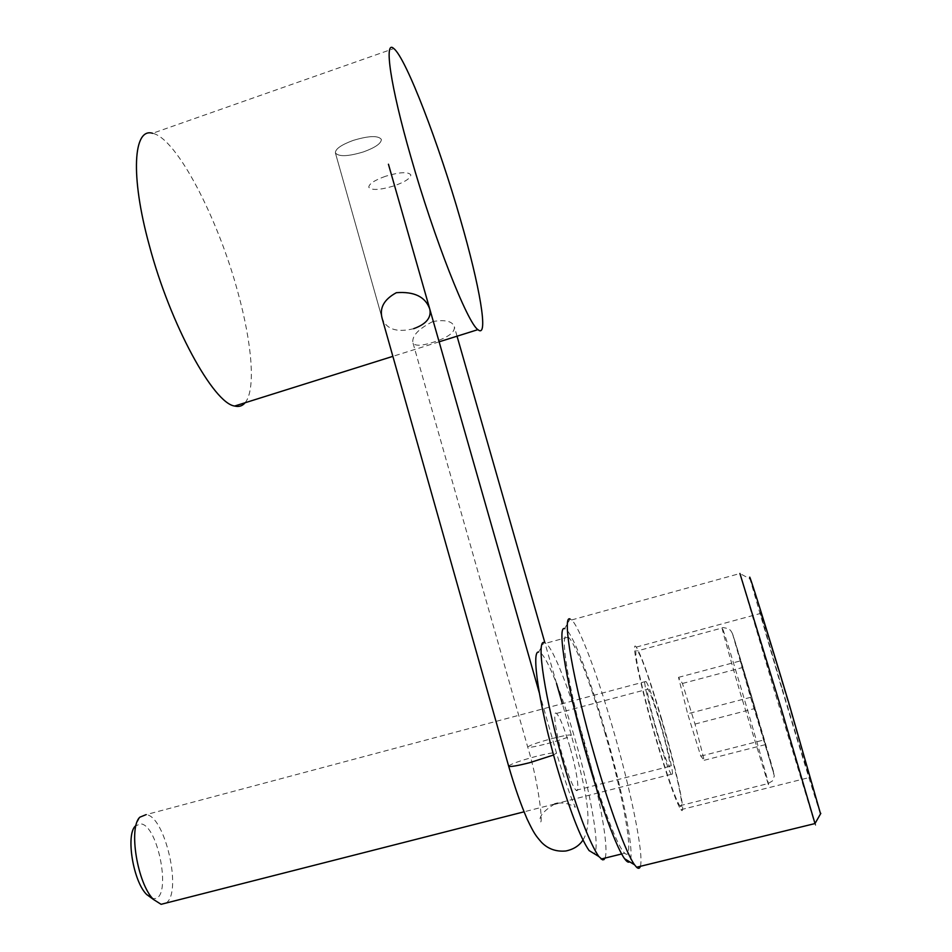 <?xml version="1.0" encoding="UTF-8"?>
<svg xmlns="http://www.w3.org/2000/svg" width="952" height="952" viewBox="0 0 952 952"><rect width="100%" height="100%" fill="white"/><g stroke="black" fill="none" stroke-linecap="round" stroke-linejoin="round"><path stroke-width="0.71" stroke-dasharray="4.76 3.57" d="M432.779 321.55C418.499 328.904 411.871 335.901 412.882 342.565C414.382 346.159 421.022 346.112 432.791 342.411C447.916 337.591 455.092 332.379 454.342 326.774C452.438 321.181 445.25 319.444 432.779 321.55M385.441 176.298C374.41 180.285 368.864 183.938 368.793 187.27C371.554 190.555 379.967 190.091 394.068 185.866C405.076 181.927 410.669 178.262 410.812 174.87C408.146 171.562 399.685 172.038 385.441 176.298C399.685 172.038 408.146 171.562 410.812 174.87C410.669 178.262 405.076 181.927 394.068 185.866C379.967 190.091 371.554 190.555 368.793 187.27C368.864 183.938 374.41 180.285 385.441 176.298M413.703 328.666C396.829 332.843 386.298 329.344 382.085 318.158L335.378 152.855C338.567 156.89 347.932 156.568 363.474 151.892C375.338 147.56 381.3 143.395 381.359 139.409C378.277 135.374 368.876 135.708 353.156 140.42C341.28 144.811 335.354 148.952 335.378 152.855C338.567 156.89 347.932 156.568 363.474 151.892C375.338 147.56 381.3 143.395 381.359 139.409C378.277 135.374 368.876 135.708 353.156 140.42C341.28 144.811 335.354 148.952 335.378 152.855L382.05 318.039M245.092 402.755C255.886 389.987 252.185 343.958 237.905 292.371C218.305 219.127 176.87 138.266 152.606 133.292L393.819 48.564M820.553 813.829C817.351 805.582 798.335 743.905 780.759 685.119L750.009 578.923L739.918 573.52L773.083 686.475L814.769 823.587M640.363 866.308C644.111 854.729 630.569 789.232 612.874 728.458C597.356 674.54 579.542 626.928 571.64 619.954L570.058 618.99L564.631 628.665C571.236 629.355 589.55 676.479 605.21 731.112C622.882 791.778 635.555 856.74 629.569 861.774M605.02 858.073C609.375 847.887 598.582 790.791 583.159 737.538C569.677 690.343 553.576 649.026 545.865 643.254L544.032 642.445L538.63 652.096C545.032 651.43 561.692 692.235 575.353 740.228C590.811 793.552 600.676 850.219 594.048 853.587M660.141 723.556C654.524 704.551 650.478 693.08 648.026 689.105C645.218 685.023 649.859 707.217 657.082 731.85C662.794 751.092 666.84 762.635 669.256 766.455C672.112 770.466 667.15 747.368 660.141 723.556M569.95 747.106C564.417 728.304 559.943 717.07 556.515 713.405C552.517 709.692 555.563 732.052 562.62 756.435C568.237 775.475 572.723 786.757 576.091 790.291C580.232 793.932 576.805 770.692 569.95 747.106M604.698 731.898C623.5 796.217 635.448 863.535 624.726 853.206C618.145 847.982 602.188 806.725 588.027 757.161C567.582 686.547 558.443 626.202 568.308 637.09C575.389 643.064 591.109 684.607 604.698 731.898M781.937 687.856L760.398 613.481C758.018 603.735 772.131 648.788 788.125 702.255L809.89 777.379C812.115 786.828 796.8 737.598 781.937 687.856M661.711 719.307C649.99 679.692 641.517 655.619 636.281 647.098C630.462 638.447 639.827 684.06 655.273 736.765C667.352 777.498 675.896 801.81 680.894 809.688C686.999 818.03 676.158 768.419 661.711 719.307M571.64 619.954L739.918 573.52M139.849 817.185L135.327 826.027L140.539 823.849C158.567 824.515 172.336 900.283 153.808 898.581L152.57 898.414M680.418 806.32L679.835 805.737C675.527 800.632 661.319 758.577 649.835 716.439C638.28 674.23 632.913 644.956 637.352 650.906L637.495 651.108C647.193 662.104 689.403 813.841 680.418 806.32M671.636 774.559L671.374 774.273C665.448 768.264 638.625 670.16 645.884 681.442L645.896 681.442C651.549 687.177 677.526 780.771 671.636 774.559M166.088 903.043C182.629 892.548 164.922 815.459 146.049 814.662L146.037 814.662M750.831 697.269L765.467 744.607L740.323 660.914L750.831 697.269L687.653 713.786L700.779 756.126L704.194 760.267L695.008 724.067L682.441 683.465L678.502 677.36L687.653 713.786M678.502 677.36L740.323 660.914M682.441 683.465L742.691 667.495M695.008 724.067L754.995 708.466M704.194 760.267L765.467 744.607M700.779 756.126L763.683 740.013M508.665 766.193C510.224 764.218 519.102 761.017 535.31 756.59C547.947 753.389 555.016 752.199 556.492 753.032L553.564 755.007M547.174 743.679C561.989 739.633 570.046 736.788 571.355 735.158C570.01 734.48 563.489 735.646 551.815 738.633C537.166 742.631 529.145 745.464 527.741 747.13C528.979 747.82 535.452 746.666 547.174 743.679M732.481 633.627L749.593 693.913L774 774.226C777.403 782.925 736.527 644.563 732.481 633.627M768.288 784.281L740.204 692.735C727.756 650.276 719.843 621.37 722.354 627.927L722.437 628.141C727.459 640.529 772.322 793.111 768.288 784.281M539.284 692.735L556.492 753.032C564.976 780.89 571.2 798.823 575.163 806.82C577.031 809.307 567.213 800.001 554.707 803.964C543.437 810.902 538.63 816.816 540.284 821.707C543.366 825.67 538.749 783.032 527.741 747.13L412.882 342.565M439.134 341.816L392.878 356.345M388.44 164.232L429.78 309.043M457.043 336.199L454.342 326.774M582.969 840.045C594.786 821.421 583.409 781.997 571.355 735.158L562.346 703.707M556.539 683.441L544.841 642.636M556.515 713.405L648.026 689.105M624.726 853.206L621.668 853.968M636.281 647.098L760.398 613.481M680.894 809.688L809.89 777.379M568.308 637.09L545.865 643.254M576.091 790.291L669.256 766.455M679.835 805.737L768.002 783.603L772.465 780.938L774.321 775.999L750.592 692.877L733.207 635.829C732.088 632.199 730.529 629.867 728.53 628.832C724.389 627.63 722.318 627.32 722.354 627.927L637.352 650.906M671.374 774.273L557.634 803.262M554.754 803.988L524.016 811.83M645.896 681.442L146.049 814.662"/><path stroke-width="1.43" d="M382.085 318.158C379.372 307.829 384.132 299.344 396.365 292.692C414.298 291.36 425.437 296.81 429.768 309.043C431.601 317.611 426.246 324.144 413.703 328.666M410.8 156.687C434.136 238.809 467.658 323.335 477.916 329.642C489.09 339.364 479.737 285.85 460.423 219.4C439.039 144.597 406.135 58.191 393.819 48.564C383.704 38.925 390.26 85.525 410.8 156.687M152.606 133.292C133.339 127.282 130.198 175.787 149.202 244.973C170.301 324.941 213.617 403.339 234.632 406.04C238.916 407.111 242.403 406.016 245.092 402.755M750.009 578.923C746.642 565.155 766.467 628.308 789.624 705.741L820.553 813.829M814.769 823.587C815.447 825.586 815.519 825.574 814.995 823.563L781.294 708.788L739.918 573.485M629.569 861.774C628.475 862.821 626.832 861.822 624.631 858.775C616.813 848.327 601.176 806.582 587.348 758.197C566.916 687.594 556.611 624.869 564.631 628.665M570.058 618.99C561.692 614.468 572.973 681.239 594.94 757.09C609.816 809.045 626.44 853.789 634.544 864.785L636.591 867.236C638.411 868.926 639.673 868.617 640.363 866.308M594.048 853.587L589.074 850.553C580.184 837.641 569.236 808.974 556.23 764.563C538.999 704.73 531.049 650.276 538.63 652.096M544.032 642.445C536.047 640.077 544.83 698.625 563.536 763.516C577.638 811.651 589.383 842.639 598.772 856.467L602.533 859.834L603.961 859.62L605.02 858.073M152.57 898.414L146.667 894.511C133.173 881.492 125.64 835.011 135.327 826.027M146.037 814.662L139.849 817.185C128.27 827.728 137.397 883.932 153.581 899.557L161.114 904.317L166.088 903.043M553.564 755.007L529.717 762.671C517.031 765.884 510.01 767.05 508.665 766.193L382.05 318.039M477.916 329.642L439.134 341.816M392.878 356.345L234.632 406.04M508.665 766.193C514.485 786.388 520.637 804.023 527.134 819.101C534.096 833.631 535.559 835.475 541.593 842.413C548.066 849.005 556.158 851.861 565.857 850.993C573.604 849.362 579.304 845.709 582.969 840.045M539.284 692.735L388.44 164.232M562.346 703.707L556.539 683.441M544.841 642.636L457.043 336.199M820.814 813.377L814.995 823.563L636.591 867.236M624.631 858.775L634.544 864.785M589.074 850.553L598.772 856.467M621.668 853.968L601.128 859.037M146.667 894.511L153.581 899.557M557.634 803.262L554.754 803.988M524.016 811.83L161.114 904.317"/></g></svg>
